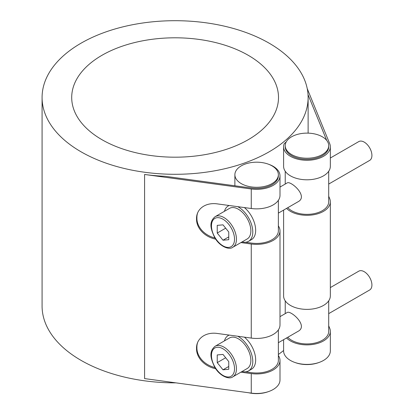 <?xml version="1.0" encoding="UTF-8"?>
<svg xmlns="http://www.w3.org/2000/svg" width="414" height="414" viewBox="0 0 414 414"><rect width="100%" height="100%" fill="white"/><g stroke="black" fill="none" stroke-linecap="round" stroke-linejoin="round"><path stroke-width="0.62" d="M215.125 346.259L229.537 337.943A17.662 10.2 60 0 1 243.147 342.673A17.662 10.2 60 0 1 250.858 360.449A17.662 10.2 60 0 1 247.199 368.532L232.792 376.854A17.662 10.2 -120 0 0 236.451 368.77A17.662 10.2 -120 0 0 228.74 350.994A17.662 10.2 -120 0 0 215.125 346.259C208.345 351.843 211.005 359.181 214.581 366.861C219.197 375.71 228.983 379.954 232.792 376.854M222.996 369.8L217.231 362.628L217.231 354.943L222.996 354.425L228.761 361.598L228.761 369.283L222.996 369.8L228.761 366.473M217.231 362.628L225.671 357.753M279.993 316.653L287.156 312.523C290.426 309.905 308.86 325.865 298.023 331.35L278.363 342.699M328.706 313.631L369.666 289.986A10.867 6.277 -120 0 0 371.917 285.013A10.867 6.277 -120 0 0 367.171 274.073A10.867 6.277 -120 0 0 358.793 271.16L330.336 287.59M237.719 336.24A20.379 11.768 60 0 1 238.371 336.598A20.379 11.768 60 0 1 252.783 361.557A20.379 11.768 60 0 1 248.56 370.887A20.379 11.768 60 0 1 242.118 371.472M224.455 340.877A20.379 11.768 60 0 1 228.181 335.588A20.379 11.768 60 0 1 229.252 335.086M244.395 337.146A20.379 11.768 60 0 1 255.091 354.917A20.379 11.768 60 0 1 251.443 369.226L248.56 370.887M215.125 216.682L229.537 208.366A17.662 10.2 60 0 1 243.147 213.096A17.662 10.2 60 0 1 250.858 230.872A17.662 10.2 60 0 1 247.199 238.961L232.792 247.277A17.662 10.2 -120 0 0 236.451 239.194A17.662 10.2 -120 0 0 228.74 221.418A17.662 10.2 -120 0 0 215.125 216.682C208.345 222.266 211.005 229.604 214.581 237.284C219.197 246.133 228.983 250.382 232.792 247.277M222.996 240.223L217.231 233.051L217.231 225.366L222.996 224.849L228.761 232.021L228.761 239.706L222.996 240.223L228.761 236.896M217.231 233.051L225.671 228.176M237.719 206.664A20.379 11.768 60 0 1 238.371 207.021A20.379 11.768 60 0 1 252.783 231.98A20.379 11.768 60 0 1 248.56 241.31A20.379 11.768 60 0 1 242.118 241.895M224.455 211.3A20.379 11.768 60 0 1 228.181 206.012A20.379 11.768 60 0 1 229.252 205.51M244.395 207.569A20.379 11.768 60 0 1 255.091 225.345A20.379 11.768 60 0 1 251.443 239.649L248.56 241.31M279.993 187.076L287.156 182.947C290.426 180.328 308.86 196.288 298.023 201.773L278.363 213.122M328.706 184.059L369.666 160.409A10.867 6.277 -120 0 0 371.917 155.436A10.867 6.277 -120 0 0 367.171 144.496A10.867 6.277 -120 0 0 358.793 141.583L330.336 158.013M245.43 371.819L251.64 372.667A21.74 12.549 0 0 0 278.363 360.449L278.363 329.901M248.56 392.741A21.74 12.549 0 0 0 251.64 393.3A21.74 12.549 0 0 0 268.546 391.577M251.64 186.952A21.74 12.549 180 0 1 234.883 174.739A21.74 12.549 180 0 1 245.191 164.063A21.74 12.549 180 0 1 267.211 163.773A21.74 12.549 180 0 1 278.363 174.739A21.74 12.549 180 0 1 251.64 186.952M268.546 164.244A23.37 13.491 180 0 1 279.993 175.846A23.37 13.491 180 0 1 251.262 188.981L144.589 174.465A133.018 76.797 0 0 0 165.176 176.297L251.64 188.065A21.74 12.549 0 0 0 278.363 175.846L278.363 174.739M245.43 242.247L251.64 243.09A21.74 12.549 0 0 0 278.363 230.872L278.363 200.324M288.475 139.073A21.74 12.549 180 0 1 312.912 133.598A21.74 12.549 180 0 1 328.706 145.671A21.74 12.549 180 0 1 306.965 158.226A21.74 12.549 180 0 1 285.23 145.671A21.74 12.549 180 0 1 288.475 139.073M285.23 145.671L285.23 146.784A21.74 12.549 0 0 0 306.965 159.333A21.74 12.549 0 0 0 328.706 146.784L328.706 145.671M287.766 207.693A21.74 12.549 0 0 0 312.223 213.986A21.74 12.549 0 0 0 328.706 201.809L328.706 171.256M287.766 337.27A21.74 12.549 0 0 0 312.223 343.563A21.74 12.549 0 0 0 328.706 331.381L328.706 300.833M295.042 362.514A21.74 12.549 0 0 0 318.894 362.514M42.083 97.497A133.018 76.797 180 0 1 175.101 20.7A133.018 76.797 180 0 1 308.119 97.497A133.018 76.797 180 0 1 165.176 174.082A133.018 76.797 180 0 1 144.589 172.245A133.018 76.797 180 0 1 42.083 97.497L42.083 306.06A133.018 76.797 0 0 0 144.589 380.813A133.018 76.797 0 0 0 175.934 382.857M278.363 354.472A133.018 76.797 0 0 0 283.6 350.492M307.224 88.591L329.715 143.684A23.37 13.491 180 0 1 330.336 146.784A23.37 13.491 180 0 1 306.965 160.275A23.37 13.491 180 0 1 283.6 146.784A23.37 13.491 180 0 1 284.252 143.611A133.018 76.797 0 0 0 286.214 141.94M101.989 139.709A103.397 59.694 180 0 1 71.705 97.497A103.397 59.694 180 0 1 175.101 37.803A103.397 59.694 180 0 1 278.503 97.497A103.397 59.694 180 0 1 214.669 152.647A103.397 59.694 180 0 1 101.989 139.709M328.706 196.246L329.715 198.71A23.37 13.491 180 0 1 330.336 201.809A23.37 13.491 180 0 1 312.855 214.866A23.37 13.491 180 0 1 286.566 208.387M328.706 325.823L329.715 328.286A23.37 13.491 180 0 1 330.336 331.381A23.37 13.491 180 0 1 312.855 344.443A23.37 13.491 180 0 1 286.566 337.964M283.6 210.1L283.6 295.881A23.37 13.491 0 0 0 306.965 309.377A23.37 13.491 0 0 0 330.336 295.881L330.336 201.809M283.6 339.677L283.6 350.906A23.37 13.491 0 0 0 306.965 364.403A23.37 13.491 0 0 0 330.336 350.906L330.336 331.381M326.698 140.403L308.032 94.671M283.6 146.784L283.6 166.309A23.37 13.491 0 0 0 306.965 179.8A23.37 13.491 0 0 0 330.336 166.309L330.336 146.784M251.262 188.981L251.262 208.506L217.039 203.848A21.062 16.736 -157.8 0 0 197.54 213.086A21.062 16.736 -157.8 0 0 196.536 218.256L196.914 217.34A21.062 16.736 22.2 0 1 197.737 212.63M196.914 217.34L196.914 218.447L196.536 219.363L196.536 218.256M214.995 237.983A21.062 16.736 22.2 0 1 196.914 218.447M196.536 219.363A21.062 16.736 -157.8 0 0 215.735 239.137M278.363 225.92A23.37 13.491 180 0 1 279.993 230.872A23.37 13.491 180 0 1 251.262 244.006L240.901 242.594M251.262 244.006L251.262 338.083L217.039 333.425A21.062 16.736 -157.8 0 0 197.54 342.663A21.062 16.736 -157.8 0 0 196.536 347.832L196.914 346.916A21.062 16.736 22.2 0 1 197.737 342.207M196.914 346.916L196.914 348.024L196.536 348.94L196.536 347.832M214.995 367.56A21.062 16.736 22.2 0 1 196.914 348.024M196.536 348.94A21.062 16.736 -157.8 0 0 215.735 368.714M278.363 355.497A23.37 13.491 180 0 1 279.993 360.449A23.37 13.491 180 0 1 251.262 373.583L240.901 372.17M251.262 338.083A23.37 13.491 0 0 0 279.993 324.949L279.993 230.872M144.589 174.465L144.589 378.593L251.262 393.109A23.37 13.491 0 0 0 279.993 379.974L279.993 360.449M251.262 208.506A23.37 13.491 0 0 0 279.993 195.372L279.993 175.846M234.526 368.77A16.306 9.413 60 0 1 217.231 370.313A16.306 9.413 60 0 1 217.231 347.258A16.306 9.413 60 0 1 234.526 368.77M234.526 239.194A16.306 9.413 60 0 1 217.231 240.736A16.306 9.413 60 0 1 217.231 217.681A16.306 9.413 60 0 1 234.526 239.194M251.262 373.583L251.262 393.109M229.087 335.066L228.181 335.588M229.087 205.489L228.181 206.012M234.883 185.782L234.883 174.739M285.23 313.631L285.23 300.833M285.23 184.059L285.23 171.256M308.119 133.137L308.119 97.497"/></g></svg>

